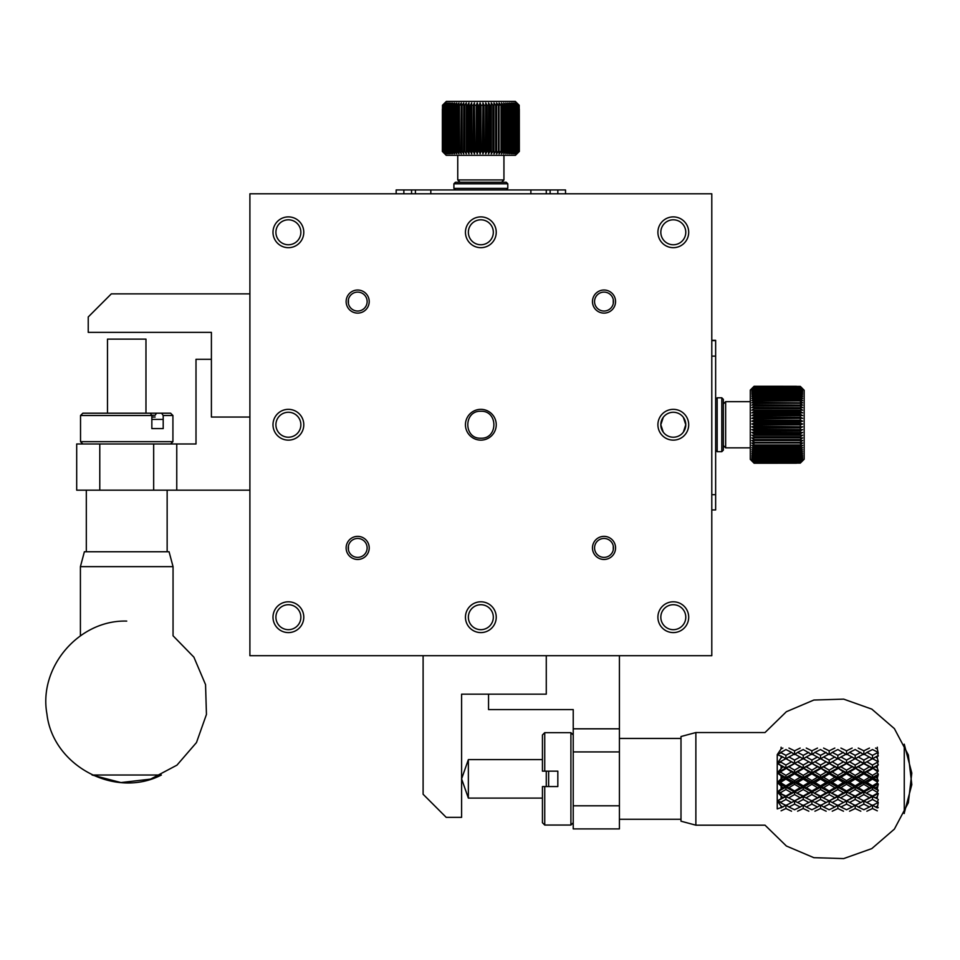 <?xml version="1.0" encoding="UTF-8"?>
<svg xmlns="http://www.w3.org/2000/svg" width="960" height="960" viewBox="0 0 960 960"><rect width="100%" height="100%" fill="white"/><g stroke="black" fill="none" stroke-linecap="round" stroke-linejoin="round"><path stroke-width="1.44" d="M904.26 813.504L904.26 744.216L911.808 773.088L908.352 802.728L894.384 829.104L871.8 848.604L843.672 858.588L813.852 857.676L786.384 846.012L765.024 825.18L695.868 825.18L695.868 732.54L765.024 732.54L786.384 711.708L813.852 700.044L843.672 699.132L871.8 709.116L894.384 728.616L908.352 754.992L911.808 784.632L904.14 813.504M877.32 806.124L875.568 807.012L877.32 807.888L878.268 802.344L877.32 802.944L877.32 802.092L872.508 799.464L872.508 796.548L877.32 798.744L877.32 796.776L875.568 797.76M877.32 786.636L875.568 787.692L877.32 788.736L878.268 784.068L872.508 787.26L875.568 787.692M877.32 776.16L875.568 777.228L877.32 778.296L878.268 774.384L872.508 777.6L875.568 777.228M877.32 765.804L875.568 766.836L877.32 767.88L877.32 765.804L878.268 764.904L872.508 768L875.568 766.836M877.32 756.024L875.568 756.972L877.32 757.932L877.32 756.024L878.268 756.024L877.32 751.956L872.508 749.544L866.892 752.376L872.508 755.328L877.32 752.796M875.568 748.068L877.32 748.92L877.32 747.228M877.32 748.92L878.268 753.252L877.32 751.956M872.508 755.328L872.508 758.88L875.568 756.972M878.268 761.832L872.508 758.652L866.892 761.808L872.508 765.048L877.32 762.276L877.32 761.352L878.268 761.832L877.32 757.932M877.32 767.88L878.268 771.168L872.508 768L863.844 772.776L866.892 771.996L872.508 775.38L877.32 772.476L877.32 771.516L872.508 768L863.844 763.356L866.892 761.808M877.32 778.296L878.268 780.828L872.508 777.6L863.844 782.448L866.892 782.484L872.508 785.868L877.32 782.964L877.32 781.992L872.508 779.076L872.508 777.6L855.192 768L858.24 766.836L863.844 770.172L869.448 766.836L855.192 758.652L849.564 761.808L855.192 765.048L860.808 761.808L859.728 761.208M877.32 788.736L878.268 790.404L872.508 787.26L863.844 791.976L872.508 796.044L877.32 793.272L877.32 792.336L872.508 789.504L872.508 787.26L855.192 777.6L858.24 777.228L863.844 780.636L869.448 777.228L863.844 773.832L863.844 772.776L846.528 782.448L849.564 782.484L855.192 785.868L860.808 782.484L855.192 779.076L855.192 777.6L846.528 772.776L849.564 771.996L855.192 775.38L860.808 771.996L855.192 768L846.528 772.776L837.864 768L840.924 766.836L846.528 770.172L852.132 766.836L846.528 763.56L849.564 761.808M877.32 798.744L872.508 796.548L863.844 800.928L872.508 805.464L877.32 802.944M877.32 793.272L878.268 793.524L872.508 796.548L855.192 787.26L858.24 787.692L863.844 791.016L869.448 787.692L863.844 784.32L863.844 782.448L846.528 791.976L855.192 796.044L860.808 792.804L855.192 789.504L855.192 787.26L837.864 777.6L840.924 777.228L846.528 780.636L852.132 777.228L846.528 773.832L846.528 772.776L829.2 782.448L832.248 782.484L837.864 785.868L843.48 782.484L837.864 779.076L837.864 777.6L829.2 772.776L832.248 771.996L837.864 775.38L843.48 771.996L837.864 768L829.2 772.776L820.548 768L823.596 766.836L829.2 770.172L834.816 766.836L829.2 763.356L832.248 761.808L837.864 765.048L843.48 761.808L837.864 758.652L832.248 761.808M878.268 793.524L877.32 796.776M877.32 810.828L872.508 808.524L872.508 805.056L875.568 807.012M877.32 807.888L878.268 807.66M877.32 762.276L878.268 764.904M878.268 771.168L877.32 771.516M877.32 772.476L878.268 774.384M878.268 780.828L877.32 781.992M877.32 782.964L878.268 784.068M878.268 790.404L877.32 792.336M878.268 799.488L877.32 802.092M872.508 765.048L872.508 768L869.448 766.836M872.508 775.38L872.508 777.6L869.448 777.228M872.508 768.648L866.892 771.996M872.508 785.868L872.508 787.26L869.448 787.692M872.508 779.076L866.892 782.484M872.508 796.044L869.448 797.76L863.844 794.568L863.844 791.976L855.192 796.548L863.844 800.868L869.448 797.76M872.508 789.504L866.892 792.804M872.508 799.464L866.892 802.524M872.508 808.524L866.892 811.2M858.24 748.068L863.844 750.828L863.844 754.62L866.892 752.376M867.96 761.208L855.192 768L842.412 761.208M863.844 750.828L869.448 748.068M872.508 758.88L863.844 753.96L858.24 756.972L863.844 760.08L869.448 756.972M863.844 760.08L863.844 763.356L860.808 761.808M863.844 770.172L863.844 772.776L860.808 771.996M863.844 763.56L858.24 766.836M863.844 780.636L863.844 782.448L860.808 782.484M863.844 773.832L858.24 777.228M863.844 791.016L863.844 791.976L860.808 792.804M863.844 784.32L858.24 787.692M863.844 800.868L855.192 796.548L846.528 800.928L855.192 805.464L860.808 802.524L855.192 799.464L855.192 796.548L837.864 787.26L840.924 787.692L846.528 791.016L852.132 787.692L846.528 784.32L846.528 782.448L829.2 791.976L837.864 796.044L843.48 792.804L837.864 789.504L837.864 787.26L820.548 777.6L823.596 777.228L829.2 780.636L834.816 777.228L829.2 773.832L829.2 772.776L811.884 782.448L814.932 782.484L820.548 785.868L826.164 782.484L820.548 779.076L820.548 777.6L811.884 772.776L814.932 771.996L820.548 775.38L826.164 771.996L820.548 768L811.884 772.776L803.22 768L806.28 766.836L811.884 770.172L817.488 766.836L811.884 763.356L814.932 761.808L820.548 765.048L826.164 761.808L820.548 758.652L814.932 761.808M863.844 794.568L858.24 797.76M872.508 805.056L869.448 807.012L863.844 804.132L863.844 800.928L860.808 802.524M863.844 804.132L858.24 807.012L863.844 809.76L869.448 807.012M863.844 754.62L855.192 749.544L849.564 752.376L855.192 755.328L855.192 758.88L858.24 756.972M860.808 811.2L855.192 808.524L855.192 805.056L858.24 807.012M855.192 755.328L860.808 752.376M855.192 765.048L855.192 768L852.132 766.836M855.192 775.38L855.192 777.6L852.132 777.228M855.192 768.648L849.564 771.996M855.192 785.868L855.192 787.26L852.132 787.692M855.192 779.076L849.564 782.484M855.192 796.044L852.132 797.76L846.528 794.568L846.528 791.976L837.864 796.548L846.528 800.868L852.132 797.76M855.192 789.504L849.564 792.804M855.192 799.464L849.564 802.524M855.192 808.524L849.564 811.2M840.924 748.068L846.528 750.828L846.528 754.62L849.564 752.376M850.644 761.208L837.864 768L825.084 761.208M846.528 750.828L852.132 748.068M855.192 758.88L846.528 753.96L840.924 756.972L846.528 760.08L852.132 756.972M846.528 760.08L846.528 763.356L843.48 761.808M846.528 770.172L846.528 772.776L843.48 771.996M846.528 763.56L840.924 766.836M846.528 780.636L846.528 782.448L843.48 782.484M846.528 773.832L840.924 777.228M846.528 791.016L846.528 791.976L843.48 792.804M846.528 784.32L840.924 787.692M846.528 800.868L837.864 796.548L829.2 800.928L837.864 805.464L843.48 802.524L837.864 799.464L837.864 796.548L820.548 787.26L823.596 787.692L829.2 791.016L834.816 787.692L829.2 784.32L829.2 782.448L811.884 791.976L820.548 796.044L826.164 792.804L820.548 789.504L820.548 787.26L803.22 777.6L806.28 777.228L811.884 780.636L817.488 777.228L811.884 773.832L811.884 772.776L794.568 782.448L797.604 782.484L803.22 785.868L808.836 782.484L803.22 779.076L803.22 777.6L794.568 772.776L797.604 771.996L803.22 775.38L808.836 771.996L803.22 768L794.568 772.776L785.904 768L788.952 766.836L794.568 770.172L800.172 766.836L794.568 763.356L797.604 761.808L803.22 765.048L808.836 761.808L803.22 758.652L797.604 761.808M846.528 794.568L840.924 797.76M855.192 805.056L852.132 807.012L846.528 804.132L846.528 800.928L843.48 802.524M846.528 804.132L840.924 807.012L846.528 809.76L852.132 807.012M846.528 754.62L837.864 749.544L832.248 752.376L837.864 755.328L837.864 758.88L840.924 756.972M843.48 811.2L837.864 808.524L837.864 805.056L840.924 807.012M837.864 755.328L843.48 752.376M837.864 765.048L837.864 768L834.816 766.836M837.864 775.38L837.864 777.6L834.816 777.228M837.864 768.648L832.248 771.996M837.864 785.868L837.864 787.26L834.816 787.692M837.864 779.076L832.248 782.484M837.864 796.044L834.816 797.76L829.2 794.568L829.2 791.976L820.548 796.548L829.2 800.868L834.816 797.76M837.864 789.504L832.248 792.804M837.864 799.464L832.248 802.524M837.864 808.524L832.248 811.2M823.596 748.068L829.2 750.828L829.2 754.62L832.248 752.376M833.316 761.208L820.548 768L807.768 761.208M829.2 750.828L834.816 748.068M837.864 758.88L829.2 753.96L823.596 756.972L829.2 760.08L834.816 756.972M829.2 760.08L829.2 763.356L826.164 761.808M829.2 770.172L829.2 772.776L826.164 771.996M829.2 763.56L823.596 766.836M829.2 780.636L829.2 782.448L826.164 782.484M829.2 773.832L823.596 777.228M829.2 791.016L829.2 791.976L826.164 792.804M829.2 784.32L823.596 787.692M829.2 800.868L820.548 796.548L811.884 800.928L820.548 805.464L826.164 802.524L820.548 799.464L820.548 796.548L803.22 787.26L806.28 787.692L811.884 791.016L817.488 787.692L811.884 784.32L811.884 782.448L794.568 791.976L803.22 796.044L808.836 792.804L803.22 789.504L803.22 787.26L785.904 777.6L788.952 777.228L794.568 780.636L800.172 777.228L794.568 773.832L794.568 772.776L777.24 782.448L781.092 782.964L785.904 785.868L791.52 782.484L785.904 779.076L785.904 777.6L777.24 772.776L781.092 772.476L785.904 775.38L791.52 771.996L785.904 768L777.24 772.776L782.844 766.836L777.24 763.356L781.092 762.276L785.904 765.048L791.52 761.808L785.904 758.652L777.24 763.356L781.092 757.932L782.844 756.972L777.24 754.62L781.092 752.796L785.904 755.328L791.52 752.376L785.904 749.544L777.24 754.62L781.092 748.92L782.844 748.068M829.2 794.568L823.596 797.76M837.864 805.056L834.816 807.012L829.2 804.132L829.2 800.928L826.164 802.524M829.2 804.132L823.596 807.012L829.2 809.76L834.816 807.012M829.2 754.62L820.548 749.544L814.932 752.376L820.548 755.328L820.548 758.88L823.596 756.972M826.164 811.2L820.548 808.524L820.548 805.056L823.596 807.012M820.548 755.328L826.164 752.376M820.548 765.048L820.548 768L817.488 766.836M820.548 775.38L820.548 777.6L817.488 777.228M820.548 768.648L814.932 771.996M820.548 785.868L820.548 787.26L817.488 787.692M820.548 779.076L814.932 782.484M820.548 796.044L817.488 797.76L811.884 794.568L811.884 791.976L803.22 796.548L811.884 800.868L817.488 797.76M820.548 789.504L814.932 792.804M820.548 799.464L814.932 802.524M820.548 808.524L814.932 811.2M806.28 748.068L811.884 750.828L811.884 754.62L814.932 752.376M816 761.208L803.22 768L790.452 761.208M811.884 750.828L817.488 748.068M820.548 758.88L811.884 753.96L806.28 756.972L811.884 760.08L817.488 756.972M811.884 760.08L811.884 763.356L808.836 761.808M811.884 770.172L811.884 772.776L808.836 771.996M811.884 763.56L806.28 766.836M811.884 780.636L811.884 782.448L808.836 782.484M811.884 773.832L806.28 777.228M811.884 791.016L811.884 791.976L808.836 792.804M811.884 784.32L806.28 787.692M811.884 800.868L803.22 796.548L794.568 800.928L803.22 805.464L808.836 802.524L803.22 799.464L803.22 796.548L785.904 787.26L788.952 787.692L794.568 791.016L800.172 787.692L794.568 784.32L794.568 782.448L777.24 791.976L785.904 796.044L791.52 792.804L785.904 789.504L785.904 787.26L777.24 782.448L782.844 777.228L777.24 772.776L777.24 791.976L782.844 787.692L777.24 782.448L781.092 781.992L781.092 782.964M811.884 794.568L806.28 797.76M820.548 805.056L817.488 807.012L811.884 804.132L811.884 800.928L808.836 802.524M811.884 804.132L806.28 807.012L811.884 809.76L817.488 807.012M811.884 754.62L803.22 749.544L797.604 752.376L803.22 755.328L803.22 758.88L806.28 756.972M808.836 811.2L803.22 808.524L803.22 805.056L806.28 807.012M803.22 755.328L808.836 752.376M803.22 765.048L803.22 768L800.172 766.836M803.22 775.38L803.22 777.6L800.172 777.228M803.22 768.648L797.604 771.996M803.22 785.868L803.22 787.26L800.172 787.692M803.22 779.076L797.604 782.484M803.22 796.044L800.172 797.76L794.568 794.568L794.568 791.976L785.904 796.548L794.568 800.868L800.172 797.76M803.22 789.504L797.604 792.804M803.22 799.464L797.604 802.524M803.22 808.524L797.604 811.2M788.952 748.068L794.568 750.828L794.568 754.62L797.604 752.376M798.684 761.208L785.904 768L777.24 763.356L777.24 772.776L781.092 771.516L781.092 772.476M794.568 750.828L800.172 748.068M803.22 758.88L794.568 753.96L788.952 756.972L794.568 760.08L800.172 756.972M794.568 760.08L794.568 763.356L791.52 761.808M794.568 770.172L794.568 772.776L791.52 771.996M794.568 763.56L788.952 766.836M794.568 780.636L794.568 782.448L791.52 782.484M794.568 773.832L788.952 777.228M794.568 791.016L794.568 791.976L791.52 792.804M794.568 784.32L788.952 787.692M794.568 800.868L785.904 796.548L777.24 800.928L785.904 805.464L791.52 802.524L785.904 799.464L785.904 796.548L777.24 791.976L777.24 800.928L782.844 797.76L777.24 791.976L781.092 792.336L781.092 793.272M794.568 794.568L788.952 797.76M803.22 805.056L800.172 807.012L794.568 804.132L794.568 800.928L791.52 802.524M794.568 804.132L788.952 807.012L794.568 809.76L800.172 807.012M785.904 755.328L785.904 758.88L788.952 756.972M791.52 811.2L785.904 808.524L785.904 805.056L788.952 807.012M794.568 754.62L791.52 752.376M781.092 751.956L781.092 752.796M777.24 754.62L777.24 763.356L781.356 761.208L781.092 762.276M785.904 765.048L785.904 768L782.844 766.836M785.904 768.648L781.092 771.516M785.904 775.38L785.904 777.6L782.844 777.228M785.904 779.076L781.092 781.992M785.904 785.868L785.904 787.26L782.844 787.692M785.904 789.504L781.092 792.336M785.904 796.044L782.844 797.76M785.904 799.464L781.092 802.092L777.24 800.928L777.24 808.908L782.844 807.012L781.092 806.124L777.24 800.928M781.092 802.092L781.092 802.944M785.904 808.524L781.092 810.828M781.092 747.228L781.092 748.92M785.904 758.88L782.844 756.972M781.092 756.024L781.092 757.932M781.092 765.804L781.092 767.88M781.092 776.16L781.092 778.296M781.092 786.636L781.092 788.736M781.092 796.776L781.092 798.744M785.904 805.056L782.844 807.012M781.092 806.124L781.092 807.888M695.868 732.54L681 736.524L681 821.196L695.868 825.18M173.052 566.64L80.412 566.64L84.384 551.76L169.068 551.76L173.052 566.64L173.052 635.784L193.884 657.144L205.548 684.612L206.448 714.432L196.476 742.56L176.964 765.144L150.6 779.112L120.96 782.568L92.088 775.02L161.364 775.02C115.068 799.032 52.788 765.816 46.932 713.988C38.34 667.104 79.08 619.668 126.732 621.096M249.9 655.692L249.9 193.788L711.792 193.788L711.792 655.692L249.9 655.692M480.84 440.136A15.396 15.396 0 0 0 494.184 417.048A15.396 15.396 0 0 0 467.508 417.048A15.396 15.396 0 0 0 480.84 440.136M673.296 440.136A15.396 15.396 0 0 0 686.64 417.048A15.396 15.396 0 0 0 659.964 417.048A15.396 15.396 0 0 0 673.296 440.136M480.84 632.592A15.396 15.396 0 0 0 494.184 609.504A15.396 15.396 0 0 0 467.508 609.504A15.396 15.396 0 0 0 480.84 632.592M288.384 440.136A15.396 15.396 0 0 0 301.728 417.048A15.396 15.396 0 0 0 275.052 417.048A15.396 15.396 0 0 0 288.384 440.136M480.84 247.68A15.396 15.396 0 0 0 494.184 224.592A15.396 15.396 0 0 0 467.508 224.592A15.396 15.396 0 0 0 480.84 247.68M673.296 632.592A15.396 15.396 0 0 0 686.64 609.504A15.396 15.396 0 0 0 659.964 609.504A15.396 15.396 0 0 0 673.296 632.592M288.384 247.68A15.396 15.396 0 0 0 301.728 224.592A15.396 15.396 0 0 0 275.052 224.592A15.396 15.396 0 0 0 288.384 247.68M288.384 632.592A15.396 15.396 0 0 0 301.728 609.504A15.396 15.396 0 0 0 275.052 609.504A15.396 15.396 0 0 0 288.384 632.592M673.296 247.68A15.396 15.396 0 0 0 686.64 224.592A15.396 15.396 0 0 0 659.964 224.592A15.396 15.396 0 0 0 673.296 247.68M604.02 559.464A11.544 11.544 0 0 0 614.016 542.136A11.544 11.544 0 0 0 594.012 542.136A11.544 11.544 0 0 0 604.02 559.464M604.02 313.116A11.544 11.544 0 0 0 614.016 295.8A11.544 11.544 0 0 0 594.012 295.8A11.544 11.544 0 0 0 604.02 313.116M357.672 313.116A11.544 11.544 0 0 0 367.668 295.8A11.544 11.544 0 0 0 347.676 295.8A11.544 11.544 0 0 0 357.672 313.116M357.672 559.464A11.544 11.544 0 0 0 367.668 542.136A11.544 11.544 0 0 0 347.676 542.136A11.544 11.544 0 0 0 357.672 559.464M673.296 437.22A12.48 12.48 0 0 0 684.108 418.5A12.48 12.48 0 0 0 662.496 418.5A12.48 12.48 0 0 0 673.296 437.22M480.84 629.676A12.48 12.48 0 0 0 491.652 610.956A12.48 12.48 0 0 0 470.04 610.956A12.48 12.48 0 0 0 480.84 629.676M288.384 437.22A12.48 12.48 0 0 0 299.196 418.5A12.48 12.48 0 0 0 277.584 418.5A12.48 12.48 0 0 0 288.384 437.22M480.84 244.764A12.48 12.48 0 0 0 491.652 226.044A12.48 12.48 0 0 0 470.04 226.044A12.48 12.48 0 0 0 480.84 244.764M673.296 629.676A12.48 12.48 0 0 0 684.108 610.956A12.48 12.48 0 0 0 662.496 610.956A12.48 12.48 0 0 0 673.296 629.676M288.384 244.764A12.48 12.48 0 0 0 299.196 226.044A12.48 12.48 0 0 0 277.584 226.044A12.48 12.48 0 0 0 288.384 244.764M288.384 629.676A12.48 12.48 0 0 0 299.196 610.956A12.48 12.48 0 0 0 277.584 610.956A12.48 12.48 0 0 0 288.384 629.676M673.296 244.764A12.48 12.48 0 0 0 684.108 226.044A12.48 12.48 0 0 0 662.496 226.044A12.48 12.48 0 0 0 673.296 244.764M604.02 557.376A9.468 9.468 0 0 0 612.216 543.18A9.468 9.468 0 0 0 595.824 543.18A9.468 9.468 0 0 0 604.02 557.376M604.02 311.04A9.468 9.468 0 0 0 612.216 296.832A9.468 9.468 0 0 0 595.824 296.832A9.468 9.468 0 0 0 604.02 311.04M357.672 311.04A9.468 9.468 0 0 0 365.868 296.832A9.468 9.468 0 0 0 349.476 296.832A9.468 9.468 0 0 0 357.672 311.04M357.672 557.376A9.468 9.468 0 0 0 365.868 543.18A9.468 9.468 0 0 0 349.476 543.18A9.468 9.468 0 0 0 357.672 557.376M348.432 549.972L348.432 545.856M348.432 303.624L348.432 299.508M613.26 549.972L613.26 545.856M613.26 303.624L613.26 299.508M480.84 438.216C463.476 438.972 463.464 410.508 480.84 411.264C498.216 410.508 498.228 438.972 480.84 438.216M683.352 432.132L685.776 424.728L683.352 417.348A12.48 12.48 0 0 0 663.252 417.348L660.816 424.752L663.252 432.132M249.9 293.868L111.324 293.868L88.236 316.968L88.236 332.364L211.404 332.364L211.404 417.048L249.9 417.048M423.108 655.692L423.108 794.256L446.208 817.356L461.604 817.356L461.604 694.176L546.276 694.176L546.276 655.692M211.404 359.304L196.008 359.304L196.008 443.988L153.672 443.988L153.672 490.176L249.9 490.176M99.78 443.988L99.78 490.176L76.692 490.176L76.692 443.988L153.672 443.988M99.78 490.176L153.672 490.176M176.76 490.176L176.76 443.988M488.544 694.176L488.544 709.572L573.228 709.572L573.228 751.92L619.416 751.92L619.416 655.692M573.228 805.8L619.416 805.8L619.416 828.9L573.228 828.9L573.228 751.92M619.416 805.8L619.416 751.92M619.416 728.82L573.228 728.82M715.644 340.332L711.792 340.332L715.644 340.332L715.644 509.952L711.792 509.952L715.644 509.952M721.8 397.8L723.336 399.336L723.336 450.144L721.8 451.68L717.18 451.68L717.18 397.8L721.8 397.8L721.8 451.68M754.128 463.236L751.836 460.92L754.128 463.2L796.476 463.2L754.128 463.236L750.288 459.384L750.288 390.096L754.128 386.244L796.476 386.376M796.476 462.96L754.128 463.2M754.128 463.128L751.836 460.752L754.128 462.96L800.316 462.96L804.168 459.24L800.316 463.104L796.476 463.104M754.128 462.78L751.836 460.356L754.128 462.492L800.316 462.492L802.62 460.356L800.316 462.78L754.128 462.96M754.128 462.204L751.836 459.744L754.128 461.784L800.316 461.784L802.62 459.744L800.316 462.204L754.128 462.492M754.128 461.388L751.836 458.916L754.128 460.848L800.316 460.848L802.62 458.916L800.316 461.388L754.128 461.784M754.128 460.356L751.836 457.872L754.128 459.684L800.316 459.684L802.62 457.872L800.316 460.356L754.128 460.848M754.128 459.096L751.836 456.636L754.128 458.316L800.316 458.316L802.62 456.636L800.316 459.096L754.128 459.684M754.128 457.632L751.836 455.196L754.128 456.732L800.316 456.732L802.62 455.196L800.316 457.632L754.128 457.632L754.128 458.316M754.128 455.964L751.836 453.564L754.128 454.956L800.316 454.956L802.62 453.564L800.316 455.964L754.128 455.964L754.128 456.732M754.128 454.104L751.836 451.764L754.128 452.988L800.316 452.988L802.62 451.764L800.316 454.104L754.128 454.104L754.128 454.956M754.128 452.052L751.836 449.784L754.128 450.852L800.316 450.852L802.62 449.784L800.316 452.052L754.128 452.052L754.128 452.988M754.128 449.844L751.836 447.66L754.128 448.548L800.316 448.548L802.62 447.66L800.316 449.844L754.128 449.844L754.128 450.852M754.128 447.48L751.836 445.392L754.128 446.112L800.316 446.112L802.62 445.392L800.316 447.48L754.128 447.48L754.128 448.548M754.128 444.972L751.836 442.992L802.62 442.992L800.316 444.972L754.128 444.972L754.128 446.112M754.128 442.344L751.836 440.484L802.62 440.484L800.316 442.344L754.128 442.344L754.128 443.532M754.128 439.596L751.836 437.88L802.62 437.88L800.316 439.596L754.128 439.596L754.128 440.832M754.128 436.764L751.836 435.192L802.62 435.192L800.316 436.764L754.128 436.764L754.128 438.036M754.128 433.86L751.836 432.444L754.128 432.228L802.62 432.444L800.316 433.86L754.128 433.86L754.128 435.168M754.128 430.896L751.836 429.648L754.128 429.24L802.62 429.648L800.316 430.896L754.128 430.896L754.128 432.228M754.128 427.896L751.836 426.816L754.128 426.228L802.62 426.816L800.316 427.896L754.128 427.896L754.128 429.24M754.128 424.884L751.836 423.972L754.128 423.204L800.316 423.204L802.62 423.972L800.316 424.884L754.128 424.884L754.128 426.228M754.128 421.86L751.836 421.14L754.128 420.192L800.316 420.192L802.62 421.14L800.316 421.86L754.128 421.86L754.128 423.204M754.128 418.86L751.836 418.332L754.128 417.204L800.316 417.204L802.62 418.332L754.128 418.86L754.128 420.192M754.128 415.884L751.836 415.548L754.128 414.276L800.316 414.276L802.62 415.548L754.128 415.884L754.128 417.204M754.128 412.98L751.836 412.836L754.128 411.396L800.316 411.396L802.62 412.836L754.128 412.98L754.128 414.276M754.128 410.136L751.836 410.184L754.128 408.6L800.316 408.6L802.62 410.184L754.128 410.136L754.128 411.396M754.128 407.388L751.836 407.64L754.128 405.912L800.316 405.912L802.62 407.64L754.128 407.388L754.128 408.6M754.128 404.748L751.836 405.18L754.128 403.332L800.316 403.332L802.62 405.18L754.128 404.748L754.128 405.912M754.128 402.228L751.836 402.852L754.128 400.896L800.316 400.896L802.62 402.852L754.128 402.228L754.128 403.332M754.128 399.852L751.836 400.668L754.128 398.592L800.316 398.592L802.62 400.668L800.316 399.852L754.128 399.852L754.128 400.896M754.128 397.62L751.836 398.616L754.128 396.456L800.316 396.456L802.62 398.616L800.316 397.62L754.128 397.62L754.128 398.592M754.128 395.556L751.836 396.732L754.128 394.5L800.316 394.5L802.62 396.732L800.316 395.556L754.128 395.556L754.128 396.456M754.128 393.684L751.836 395.016L754.128 392.724L800.316 392.724L802.62 395.016L800.316 393.684L754.128 393.684L754.128 394.5M754.128 391.992L751.836 393.492L754.128 391.152L800.316 391.152L802.62 393.492L800.316 391.992L754.128 391.992L754.128 392.724M754.128 390.504L751.836 392.16L754.128 389.772L800.316 389.772L802.62 392.16L800.316 390.504L754.128 390.504L754.128 391.152M754.128 389.232L751.836 391.02L754.128 388.62L800.316 388.62L802.62 391.02L800.316 389.232L754.128 389.772M754.128 388.176L751.836 390.096L754.128 387.684L800.316 387.684L802.62 390.096L800.316 388.176L754.128 388.62M754.128 387.348L751.836 389.376L754.128 386.988L800.316 386.988L802.62 389.376L800.316 387.348L754.128 387.684M754.128 386.748L751.836 388.884L754.128 386.508L800.316 386.508L802.62 388.884L800.316 386.748L754.128 386.988M800.952 387.012L804.168 390.24L800.316 386.376L754.128 386.508M754.128 386.376L751.836 388.608L754.128 386.28M796.476 386.28L754.128 386.244L751.836 388.56M723.336 403.956L725.652 401.652L750.288 401.652M725.652 401.652L725.652 447.84L750.288 447.84M800.316 390.504L800.316 391.152M800.316 391.992L800.316 392.724M800.316 393.684L800.316 394.5M800.316 395.556L800.316 396.456M800.316 397.62L800.316 398.592M800.316 399.852L800.316 400.896M800.316 402.228L800.316 403.332M800.316 404.748L800.316 405.912M800.316 407.388L800.316 408.6M800.316 410.136L800.316 411.396M802.62 412.836L751.836 412.836M800.316 412.98L800.316 414.276M802.62 415.548L751.836 415.548M800.316 415.884L800.316 417.204M802.62 418.332L751.836 418.332M800.316 418.86L800.316 420.192M802.62 421.14L751.836 421.14M800.316 421.86L800.316 423.204M802.62 423.972L751.836 423.972M800.316 424.884L800.316 426.228M802.62 426.816L751.836 426.816M800.316 427.896L800.316 429.24M802.62 429.648L751.836 429.648M800.316 430.896L800.316 432.228M802.62 432.444L751.836 432.444M800.316 433.86L800.316 435.168M802.62 435.192L751.836 435.192M800.316 436.764L800.316 438.036M800.316 439.596L800.316 440.832M800.316 442.344L800.316 443.532M800.316 444.972L800.316 446.112M800.316 447.48L800.316 448.548M800.316 449.844L800.316 450.852M800.316 452.052L800.316 452.988M800.316 454.104L800.316 454.956M800.316 455.964L800.316 456.732M800.316 457.632L800.316 458.316M804.168 459.24L804.168 390.24M519.336 151.452L517.032 153.756L519.3 151.452L519.3 109.116L519.336 151.452L515.484 155.304L446.208 155.304L442.38 151.452L444.66 153.756M519.072 109.116L519.3 151.452M519.228 151.452L516.852 153.756L519.072 151.452L519.072 105.264L515.352 101.412L519.204 105.264L519.204 109.116M518.88 151.452L516.456 153.756L518.592 151.452L518.592 105.264L516.456 102.96L518.88 105.264L519.072 151.452M518.304 151.452L515.844 153.756L517.884 151.452L517.884 105.264L515.844 102.96L518.304 105.264L518.592 151.452M517.5 151.452L515.016 153.756L516.948 151.452L516.948 105.264L515.016 102.96L517.5 105.264L517.884 151.452M516.456 151.452L513.984 153.756L515.796 151.452L515.796 105.264L513.984 102.96L516.456 105.264L516.948 151.452M515.208 151.452L512.736 153.756L514.416 151.452L514.416 105.264L512.736 102.96L515.208 105.264L515.796 151.452M513.732 151.452L511.296 153.756L512.832 151.452L512.832 105.264L511.296 102.96L513.732 105.264L513.732 151.452L514.416 151.452M512.064 151.452L509.664 153.756L511.056 151.452L511.056 105.264L509.664 102.96L512.064 105.264L512.064 151.452L512.832 151.452M510.204 151.452L507.864 153.756L509.1 151.452L509.1 105.264L507.864 102.96L510.204 105.264L510.204 151.452L511.056 151.452M508.164 151.452L505.884 153.756L506.952 151.452L506.952 105.264L505.884 102.96L508.164 105.264L508.164 151.452L509.1 151.452M505.944 151.452L503.76 153.756L504.66 151.452L504.66 105.264L503.76 102.96L505.944 105.264L505.944 151.452L506.952 151.452M503.58 151.452L501.492 153.756L502.212 151.452L502.212 105.264L501.492 102.96L503.58 105.264L503.58 151.452L504.66 151.452M501.072 151.452L499.104 153.756L499.104 102.96L501.072 105.264L501.072 151.452L502.212 151.452M498.444 151.452L496.596 153.756L496.596 102.96L498.444 105.264L498.444 151.452L499.632 151.452M495.708 151.452L493.992 153.756L493.992 102.96L495.708 105.264L495.708 151.452L496.944 151.452M492.876 151.452L491.304 153.756L491.304 102.96L492.876 105.264L492.876 151.452L494.148 151.452M489.96 151.452L488.544 153.756L488.328 151.452L488.544 102.96L489.96 105.264L489.96 151.452L491.268 151.452M487.008 151.452L485.748 153.756L485.352 151.452L485.748 102.96L487.008 105.264L487.008 151.452L488.328 151.452M484.008 151.452L482.928 153.756L482.328 151.452L482.928 102.96L484.008 105.264L484.008 151.452L485.352 151.452M480.984 151.452L480.084 153.756L479.316 151.452L479.316 105.264L480.084 102.96L480.984 105.264L480.984 151.452L482.328 151.452M477.96 151.452L477.24 153.756L476.304 151.452L476.304 105.264L477.24 102.96L477.96 105.264L477.96 151.452L479.316 151.452M474.96 151.452L474.432 153.756L473.316 151.452L473.316 105.264L474.432 102.96L474.96 151.452L476.304 151.452M471.996 151.452L471.66 153.756L470.376 151.452L470.376 105.264L471.66 102.96L471.996 151.452L473.316 151.452M469.08 151.452L468.936 153.756L467.496 151.452L467.496 105.264L468.936 102.96L469.08 151.452L470.376 151.452M466.248 151.452L466.296 153.756L464.712 151.452L464.712 105.264L466.296 102.96L466.248 151.452L467.496 151.452M463.488 151.452L463.74 153.756L462.012 151.452L462.012 105.264L463.74 102.96L463.488 151.452L464.712 151.452M460.848 151.452L461.292 153.756L459.444 151.452L459.444 105.264L461.292 102.96L460.848 151.452L462.012 151.452M458.328 151.452L458.964 153.756L456.996 151.452L456.996 105.264L458.964 102.96L458.328 105.264L458.328 151.452L459.444 151.452M455.952 151.452L456.768 153.756L454.704 151.452L454.704 105.264L456.768 102.96L455.952 105.264L455.952 151.452L456.996 151.452M453.72 151.452L454.716 153.756L452.568 151.452L452.568 105.264L454.716 102.96L453.72 105.264L453.72 151.452L454.704 151.452M451.668 151.452L452.832 153.756L450.6 151.452L450.6 105.264L452.832 102.96L451.668 105.264L451.668 151.452L452.568 151.452M449.784 151.452L451.128 153.756L448.824 151.452L448.824 105.264L451.128 102.96L449.784 105.264L449.784 151.452L450.6 151.452M448.104 151.452L449.592 153.756L447.252 151.452L447.252 105.264L449.592 102.96L448.104 105.264L448.104 151.452L448.824 151.452M446.616 151.452L448.26 153.756L445.884 151.452L445.884 105.264L448.26 102.96L446.616 105.264L446.616 151.452L447.252 151.452M445.332 151.452L447.12 153.756L444.72 151.452L444.72 105.264L447.12 102.96L445.332 105.264L445.884 151.452M444.276 151.452L446.196 153.756L443.796 151.452L443.796 105.264L446.196 102.96L444.276 105.264L444.72 151.452M443.448 151.452L445.488 153.756L443.088 151.452L443.088 105.264L445.488 102.96L443.448 105.264L443.796 151.452M442.848 151.452L444.984 153.756L442.62 151.452L442.62 105.264L444.984 102.96L442.848 105.264L443.088 151.452M443.112 104.628L446.34 101.412L442.488 105.264L442.62 151.452M442.488 151.452L444.72 153.756L442.38 151.452L442.38 109.116L442.356 151.452M460.056 182.244L457.752 179.94L457.752 155.304M457.752 179.94L503.94 179.94L503.94 155.304M446.616 105.264L447.252 105.264M448.104 105.264L448.824 105.264M449.784 105.264L450.6 105.264M451.668 105.264L452.568 105.264M453.72 105.264L454.704 105.264M455.952 105.264L456.996 105.264M458.328 105.264L459.444 105.264M460.848 105.264L462.012 105.264M463.488 105.264L464.712 105.264M466.248 105.264L467.496 105.264M468.936 102.96L468.936 153.756M469.08 105.264L470.376 105.264M471.66 102.96L471.66 153.756M471.996 105.264L473.316 105.264M474.432 102.96L474.432 153.756M474.96 105.264L476.304 105.264M477.24 102.96L477.24 153.756M477.96 105.264L479.316 105.264M480.084 102.96L480.084 153.756M480.984 105.264L482.328 105.264M482.928 102.96L482.928 153.756M484.008 105.264L485.352 105.264M485.748 102.96L485.748 153.756M487.008 105.264L488.328 105.264M488.544 102.96L488.544 153.756M489.96 105.264L491.268 105.264M491.304 102.96L491.304 153.756M492.876 105.264L494.148 105.264M495.708 105.264L496.944 105.264M498.444 105.264L499.632 105.264M501.072 105.264L502.212 105.264M503.58 105.264L504.66 105.264M505.944 105.264L506.952 105.264M508.164 105.264L509.1 105.264M510.204 105.264L511.056 105.264M512.064 105.264L512.832 105.264M513.732 105.264L514.416 105.264M515.352 101.412L446.34 101.412M506.244 182.244L455.436 182.244L453.9 183.792L507.792 183.792L506.244 182.244M455.436 189.948L453.9 188.4L507.792 188.4L507.792 183.792M453.9 188.4L453.9 183.792M396.168 193.788L396.168 189.948L565.524 189.948L565.524 193.788L565.524 189.948M546.276 189.948L546.276 193.788L546.276 189.948M415.416 189.948L415.416 193.788M172.92 415.5L163.2 415.5L163.2 428.592L151.848 428.592L151.848 415.5L80.532 415.5L80.532 441.672L172.92 441.672L172.92 415.5L170.604 413.196L161.604 413.196L163.2 415.5M151.848 415.5L150.264 413.196L82.848 413.196L80.532 415.5M150.264 413.196L161.604 413.196M156.576 413.196L155.124 415.272L151.692 415.272M145.968 413.196L145.968 339.12L107.484 339.12L107.484 413.196M155.124 417.048L151.848 417.048M151.848 419.4L163.2 419.4M544.74 732.672L544.74 771.156L557.832 771.156L557.832 786.552L544.74 786.552L544.74 825.048L570.912 825.048L570.912 732.672L544.74 732.672L542.436 734.976L542.436 771.156L544.74 771.156M544.74 786.552L542.436 786.552L542.436 822.744L544.74 825.048M573.228 822.744L570.912 825.048M468.36 759.612L468.36 798.108L461.604 778.86L468.36 759.612L542.436 759.612M542.436 798.108L468.36 798.108M546.276 771.156L546.276 786.552M548.64 786.552L548.64 771.156M681 819.276L619.416 819.276M715.644 494.688L711.792 494.688M711.792 356.124L715.644 356.124M715.644 340.596L711.792 340.596M530.88 189.948L530.88 193.788M430.812 193.788L430.812 189.948M411.564 193.788L411.564 189.948M403.86 193.788L403.86 189.948M557.832 189.948L557.832 193.788M550.128 193.788L550.128 189.948M80.412 635.784L80.412 566.64M715.644 450.144L717.18 451.68M715.644 399.336L717.18 397.8M723.336 445.524L725.652 447.84M501.636 182.244L503.94 179.94M506.244 189.948L507.792 188.4M170.604 443.988L172.92 441.672M82.848 443.988L80.532 441.672M573.228 734.976L570.912 732.672M167.148 551.76L167.148 490.176M86.316 551.76L86.316 490.176M681 738.444L619.416 738.444"/></g></svg>
